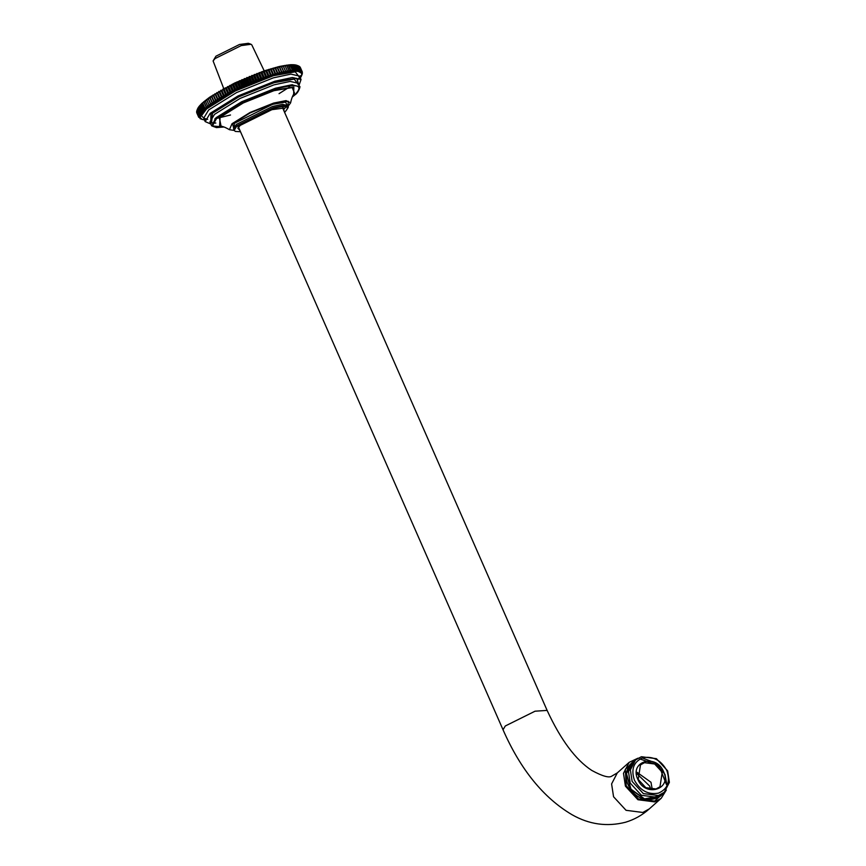 <?xml version="1.0" encoding="UTF-8"?>
<svg xmlns="http://www.w3.org/2000/svg" width="866" height="866" viewBox="0 0 866 866"><rect width="100%" height="100%" fill="white"/><g stroke="black" fill="none" stroke-linecap="round" stroke-linejoin="round"><path stroke-width="1.3" d="M203.456 108.899L204.538 110.144L202.536 109.787L200.641 105.468L201.648 103.574L203.575 108.802L201.681 104.483L203.9 101.571L206.779 108.142L204.733 107.774L202.828 103.455M202.428 109.885L203.575 111.097L201.605 110.74L199.71 106.421L200.696 104.526L202.536 109.787M201.518 110.837L202.731 112.006L200.793 111.66L198.899 107.341L199.851 105.436L199.624 106.518L201.605 110.74M200.717 111.746L202.005 112.883L200.111 112.526L198.217 108.207L199.126 106.302L198.823 107.427L200.793 111.66M200.046 112.612L201.399 113.706L199.537 113.359L197.643 109.04L198.52 107.135L198.152 108.293L200.111 112.526M199.483 113.446L200.912 114.496L199.093 114.139L197.199 109.82L198.022 107.925L197.589 109.127L199.537 113.359M199.061 114.225L200.544 115.243L198.779 114.875L196.874 110.556L197.654 108.661L197.156 109.906L199.093 114.139M197.632 108.737L197.416 109.365M196.874 110.556L198.747 114.951L200.295 115.936L198.574 115.568L196.885 110.718M196.679 111.249L198.563 115.633L200.176 116.574L198.509 116.206L196.744 111.498M196.614 111.887L198.509 116.271L200.165 117.17L198.563 116.791L196.734 112.244M196.669 112.472L198.574 116.845L200.284 117.722L198.736 117.321L196.842 113.002M200.014 118.588L200.674 118.848M202.124 119.411L200.284 117.722L200.544 115.243L202.731 112.006L208.067 107.103L205.989 106.713L204.095 102.394L205.177 100.532L208.067 107.103L209.453 106.031L207.364 105.63L205.469 101.311L206.563 99.449L209.453 106.031L210.936 104.927L208.847 104.515L206.942 100.196L208.056 98.356L210.936 104.927L212.527 103.812L209.637 97.23L212.527 103.812L210.416 103.379L208.522 99.06L209.637 97.23L201.648 103.574L197.654 108.661M301.465 75.894L301.022 76.825L300.524 75.688M302.158 74.032L301.422 76.013M302.299 73.242L301.39 76.078L302.202 74.108M301.639 75.385L302.386 73.426M300.166 67.321L302.18 71.694L301.4 73.112L301.758 74.736L302.375 72.214L301.509 73.285M301.649 73.599L302.212 71.737L300.285 67.375M212.527 103.812L214.205 102.664L211.315 96.094L214.205 102.664L215.97 101.506L213.079 94.935L215.97 101.506L217.821 100.337L214.93 93.766L217.821 100.337L219.748 99.157L216.857 92.586L219.748 99.157L221.75 97.966L218.86 91.395L221.75 97.966L223.829 96.765L220.938 90.194L223.829 96.765L225.961 95.563L223.082 88.992L225.907 93.885L225.961 95.563L228.169 94.372L225.279 87.791L226.286 88.343L228.169 94.372L230.421 93.171L227.531 86.6L228.613 87.12L230.508 91.439L230.421 93.171L232.727 91.98L229.836 85.409L230.995 85.907L232.889 90.226L232.727 91.98L235.076 90.8L232.185 84.229L233.409 84.706L235.314 89.025L235.076 90.8L237.468 89.631L234.578 83.06L235.866 83.515L237.76 87.834L237.468 89.631L239.882 88.473L237.003 81.902L238.356 82.346L240.25 86.665L239.882 88.473L242.328 87.336L239.449 80.765L240.867 81.188L242.761 85.507L242.328 87.336L244.797 86.221L241.906 79.65L243.4 80.051L245.294 84.37L244.797 86.221L247.275 85.128L244.396 78.557L245.944 78.947L247.838 83.266L247.275 85.128L249.765 84.056L246.886 77.485L248.499 77.864L250.393 82.183L249.765 84.056L252.266 83.017L249.376 76.446L251.043 76.814L252.937 81.133L252.266 83.017L254.756 81.999L251.865 75.429L253.586 75.797L255.481 80.116L254.756 81.999L257.234 81.025L254.355 74.454L256.12 74.812L258.014 79.131L257.234 81.025L259.703 80.083L256.812 73.513L258.631 73.859L260.525 78.178L259.703 80.083L262.149 79.174L259.259 72.603L261.121 72.95L263.015 77.269L262.149 79.174L264.563 78.308L261.684 71.737L263.578 72.084L265.483 76.403L264.563 78.308L266.955 77.485L264.065 70.915L266.003 71.261L267.897 75.58L266.955 77.485L269.304 76.706L266.414 70.135L268.384 70.482L270.279 74.801L269.304 76.706L271.599 75.97L268.72 69.399L270.722 69.756L272.617 74.075L271.599 75.97L273.862 75.288L270.971 68.706L272.996 69.074L274.901 73.394L273.862 75.288L276.059 74.649L273.169 68.068L275.226 68.446L277.12 72.766L276.059 74.649L278.192 74.054L275.312 67.483L277.38 67.873L279.274 72.192L278.192 74.054L280.27 73.523L277.38 66.953L279.469 67.342L281.363 71.662L280.27 73.523L282.273 73.036L279.382 66.466L281.482 66.877L283.377 71.196L282.273 73.036L284.189 72.614L281.309 66.043L283.409 66.466L285.315 70.785L284.189 72.614L286.04 72.246L283.15 65.664L285.26 66.108L287.166 70.427L286.04 72.246L287.804 71.921L284.914 65.351L287.025 65.816L288.919 70.135L287.804 71.921L289.471 71.672L286.592 65.091L288.692 65.578L290.586 69.897L289.471 71.672L291.052 71.467L288.172 64.896L290.272 65.394L292.167 69.713L291.052 71.467L292.535 71.326L292.318 69.702L289.655 64.755L291.745 65.275L293.639 69.594L292.535 71.326L293.92 71.239L293.78 69.594L291.041 64.669L293.109 65.221L295.003 69.54L293.92 71.239L295.198 71.218L295.144 69.54L292.318 64.647L294.364 65.221L296.269 69.54L295.198 71.218L296.378 71.25L296.389 69.54L294.494 65.221L293.487 64.679L295.522 65.286L297.417 69.605L296.378 71.25L297.439 71.337L297.525 69.616L295.631 65.296L294.559 64.766L296.551 65.405L298.456 69.724L297.439 71.337L298.391 71.488L298.554 69.745L296.659 65.426L295.512 64.918L297.482 65.589L299.376 69.908L298.391 71.488L301.4 73.112L301.898 71.261L300.004 66.942L301.866 71.218L301.043 72.679L301.476 70.85L299.582 66.53L301.422 70.806L300.556 72.289L300.924 70.482L299.03 66.162L300.859 70.449L299.95 71.975L300.253 70.178L298.283 65.827L300.177 70.146L299.235 71.705L299.463 69.929L297.568 65.61L296.345 65.134L298.359 65.859M298.38 65.903L298.965 66.13M282.273 73.036L279.382 66.466L264.065 70.915L234.578 83.06L209.637 97.23M280.27 73.523L277.38 66.953M278.192 74.054L275.312 67.483M276.059 74.649L273.169 68.068M273.862 75.288L270.971 68.706M271.599 75.97L268.72 69.399M269.304 76.706L266.252 71.185L266.414 70.135M266.955 77.485L265.732 76.316L264.065 70.915M264.563 78.308L263.275 77.182L261.38 72.863L261.684 71.737M262.149 79.174L260.796 78.081L258.891 73.762L259.259 72.603M259.703 80.083L258.284 79.023L256.379 74.703L256.812 73.513M257.234 81.025L255.751 80.008L253.857 75.688L254.355 74.454M254.756 81.999L253.208 81.025L251.313 76.706L251.865 75.429M252.266 83.017L250.653 82.075L248.759 77.756L249.376 76.446M249.765 84.056L248.109 83.147L246.215 78.828L246.886 77.485M247.275 85.128L245.565 84.262L243.671 79.943L244.396 78.557M244.797 86.221L243.032 85.388L241.138 81.068L241.906 79.65M242.328 87.336L240.51 86.546L238.615 82.227L239.449 80.765M239.882 88.473L238.02 87.715L236.126 83.396L237.003 81.902M237.468 89.631L235.563 88.906L233.668 84.587L234.578 83.06M235.076 90.8L233.138 90.107L231.244 85.788L232.185 84.229M232.727 91.98L230.757 91.32L228.862 87.001L229.836 85.409M230.421 93.171L228.418 92.532L226.524 88.213L227.531 86.6M228.169 94.372L226.134 93.766L224.24 89.447L225.279 87.791M225.961 95.563L223.915 94.989L222.021 90.67L223.082 88.992M223.829 96.765L221.75 96.213L219.856 91.893L220.938 90.194M221.75 97.966L219.661 97.436L217.767 93.117L218.86 91.395M219.748 99.157L217.647 98.648L215.753 94.329L216.857 92.586M217.821 100.337L215.71 99.861L213.815 95.541L214.93 93.766M215.97 101.506L213.859 101.051L211.964 96.732L213.079 94.935M214.205 102.664L212.094 102.22L210.2 97.901L211.315 96.094M204.733 107.774L205.599 109.159L203.575 108.802M301.022 76.825L299.928 78.438M204.495 119.973L201.984 119.346M202.709 103.563L204.603 107.882M297.07 65.394L291.041 64.669L279.382 66.466M284.037 111.086L283.832 108.077L271.892 109.679L240.218 125.397L237.858 128.255L239.936 130.441M283.052 107.882L283.312 109.452M239.222 128.807L238.247 127.54M637.993 758.183L629.192 762.318L623.477 773.349L625.436 786.187L637.928 799.729L654.674 801.905L661.213 798.29L666.333 790.03M667.069 785.841L664.958 774.42L655.908 763.065L642.236 757.945M665.564 790.983L654.696 801.104L638.383 798.993L626.215 785.798L625.317 769.246L636.954 758.843M662.252 772.245L659.968 786.772L655.995 788.969L645.798 787.659L638.199 779.411L640.483 764.884L644.456 762.686L654.653 763.996L662.252 772.245M663.551 771.606C656.287 753.236 629.095 761.322 637.777 779.281C645.04 797.651 672.232 789.554 663.551 771.606M652.25 789.446L650.983 782.279L636.932 772.245M666.863 770.621C670.522 781.608 667.708 789.11 658.431 793.148C648.169 794.934 640.18 790.636 634.453 780.266C630.794 769.279 633.609 761.766 642.886 757.728C653.159 755.953 661.148 760.24 666.863 770.621M667.632 770.848L656.406 758.681L641.36 756.732L635.503 759.98L630.372 769.896L632.126 781.424L643.351 793.592L658.398 795.54L664.265 792.293L669.386 782.377L667.632 770.848M664.265 792.293L656.493 797.229L641.446 795.291L630.221 783.113L628.467 771.584L633.587 761.679L635.503 759.98M631.715 762.892L629.734 764.981L626.324 773.825L630.827 789.348L644.358 799.037L658.625 797.434L660.931 795.713M634.031 761.16L631.801 762.805L626.497 773.663L631 789.197L644.531 798.885L661.018 795.638L662.912 793.613M223.753 88.624L213.101 60.934L215.049 58.574L241.181 45.606L251.043 44.274L251.79 44.87L264.206 70.86M213.101 60.934L215.937 56.193L239.492 44.491L248.369 43.3L251.043 44.274M299.701 77.572L295.23 71.802L273.342 75.743L235.433 90.908L206.638 108.856L201.377 115.784L205.242 119.378M214.757 118.891L230.508 114.994M279.047 93.68L289.58 86.968M291.398 85.637L292.578 84.727M284.6 112.364L284.979 112.028C288.075 108.066 289.038 106.312 287.869 106.789L283.041 105.663L273.158 107.763L236.97 125.732L234.188 130.355L235.325 131.426L240.499 131.729M240.488 131.686L237.728 126.144L273.147 108.564C286.592 105.002 290.478 106.193 284.817 112.125L284.578 112.331M233.539 128.937L236.386 124.412L272.584 106.453L282.457 104.353L287.285 105.468L287.869 106.789M207.688 119.356L203.694 118.198L208.663 109.95L236.58 92.565L273.299 77.864L290.933 74.119L299.56 76.121L301.043 79.499L292.427 77.507L274.782 81.242L238.063 95.942L210.157 113.327L205.177 121.586L210.828 124.022M210.784 123.935L210.914 113.738L238.486 96.559L274.771 82.043L296.746 78.341L298.976 85.225M298.25 84.511L294.256 79.098L273.992 82.735L239.027 96.721L212.462 113.284L211.575 123.037M212.516 123.113L215.84 123.048M211.401 125.343L209.918 121.965L214.497 114.377L240.174 98.378L273.959 84.857L290.186 81.415L298.11 83.255L299.593 86.632L291.669 84.792L275.442 88.235L241.657 101.755L215.98 117.754L211.726 125.884L216.468 127.605L224.056 126.999M223.991 126.977L212.408 125.981L216.738 118.166L242.079 102.372L275.431 89.036C297.698 83.147 304.139 85.117 294.754 94.935L292.275 97.003M293.661 94.318L293.855 87.13L274.143 90.172L242.978 102.643L219.293 117.408L221.079 126.187M287.166 107.557L290.608 102.848L286.061 100.597L273.624 103.076L249.993 112.526L232.023 123.719L229.425 129.705L234.221 130.441M234.199 130.387L232.586 123.849L250.263 112.84L273.515 103.53L288.324 101.279L287.88 106.821M287.393 105.901L285.553 102.091L272.617 104.331L234.361 123.318L234.123 129.424M229.425 129.705C225.441 127.324 222.161 126.079 219.596 125.971L220.083 117.408L243.314 102.935L273.883 90.703L292.188 87.563L294.516 93.084C292.849 95.043 291.55 98.302 290.608 102.848M661.213 798.29L649.327 808.866L642.799 812.47L626.053 810.305L613.561 796.763L611.602 783.925L617.306 772.894L611.926 776.044C609.253 778.144 602.53 776.272 591.749 770.415C575.565 759.774 560.692 739.77 547.117 710.401L282.608 107.828M636.889 773.706L649.641 786.014L650.788 789.316M238.507 127.183L503.027 729.757L505.311 725.968L535.036 711.202L547.117 710.401M202.352 119.497L200.75 118.913M296.692 65.242L298.294 65.838M233.604 129.034L234.188 130.355M301.043 79.499L299.019 85.301M203.694 118.198L205.177 121.586M292.253 97.057L294.927 94.849C298.64 92.846 300.859 85.247 299.593 86.632M287.263 105.349L284.762 108.434M299.073 77.94L297.709 79.845M211.694 122.766L214.995 122.961M629.192 762.318L617.306 772.894M503.027 729.757C520.488 769.506 543.48 797.813 571.982 814.69C589.075 824.454 606.904 826.976 625.479 822.256C634.377 819.582 642.334 815.123 649.327 808.866M658.625 797.434C647.909 801.678 639 799.567 631.888 791.102C625.057 781.987 624.343 773.284 629.734 764.981M666.43 784.531L658.896 765.49L639.942 758.973"/></g></svg>
